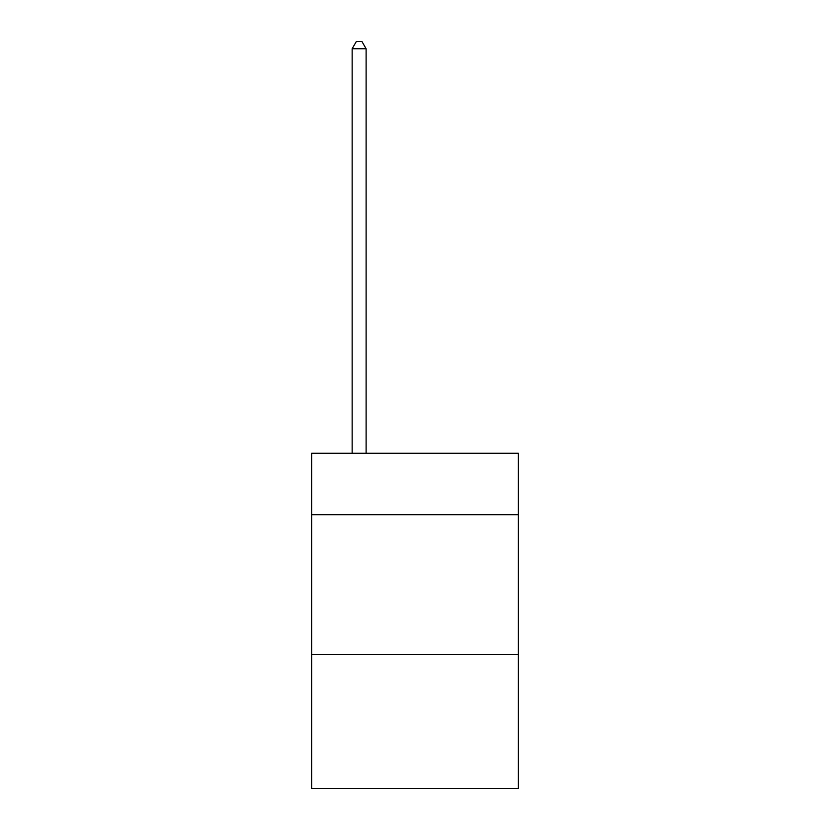 <?xml version="1.0" encoding="UTF-8"?>
<svg xmlns="http://www.w3.org/2000/svg" width="830" height="830" viewBox="0 0 830 830"><rect width="100%" height="100%" fill="white"/><g stroke="black" fill="none" stroke-linecap="round" stroke-linejoin="round"><path stroke-width="1.25" d="M518.366 514.735L518.366 453.273L311.634 453.273L311.634 514.735L518.366 514.735L518.366 788.5L311.634 788.5L311.634 514.735M518.366 654.413L311.634 654.413M366.113 453.273L366.113 48.763L352.148 48.763L352.148 453.273M352.148 48.763L356.34 41.5L361.921 41.5L366.113 48.763"/></g></svg>
